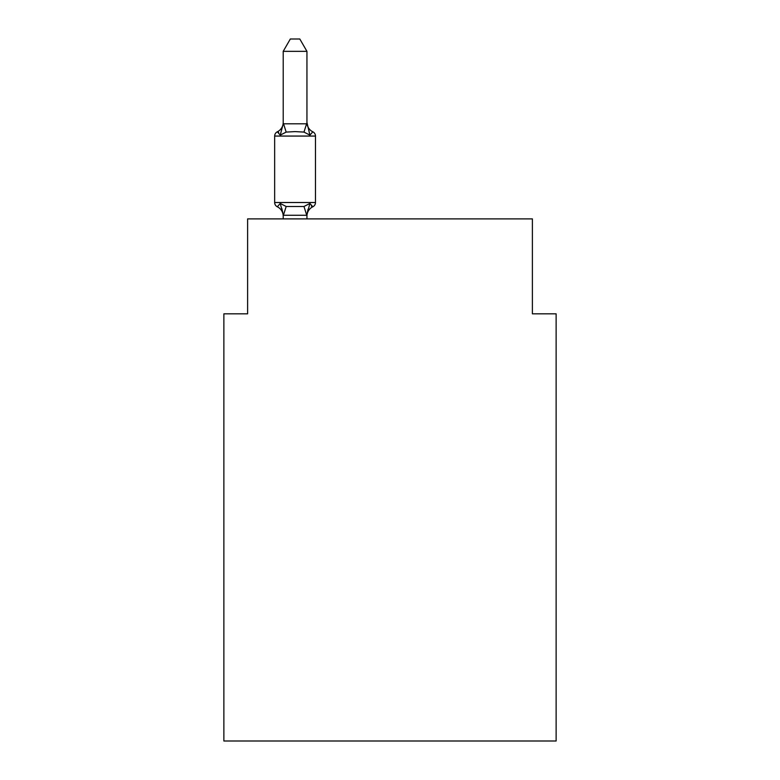 <?xml version="1.0" encoding="UTF-8"?>
<svg xmlns="http://www.w3.org/2000/svg" width="780" height="780" viewBox="0 0 780 780"><rect width="100%" height="100%" fill="white"/><g stroke="black" fill="none" stroke-linecap="round" stroke-linejoin="round"><path stroke-width="1.17" d="M556.13 741L556.13 313.823L532.389 313.823L532.389 218.887L247.611 218.887L247.611 313.823L223.87 313.823L223.87 741L556.13 741M309.904 203.444L312.809 206.788L309.904 203.444L312.809 206.788L309.904 203.444L312.809 206.788L309.904 203.444L312.809 206.788L309.904 203.444L312.809 206.788L309.904 203.444L306.745 215.261L283.394 215.261L280.235 203.444L277.329 206.788A4.748 4.748 0 0 1 274.657 202.517A4.748 4.748 0 0 0 277.329 206.788L280.235 203.444L277.329 206.788A4.748 4.748 0 0 1 274.657 202.517A4.748 4.748 0 0 0 277.329 206.788A4.748 4.748 0 0 1 274.657 202.517A4.748 4.748 0 0 0 277.329 206.788L280.235 203.444L277.329 206.788A4.748 4.748 0 0 1 274.657 202.517A4.748 4.748 0 0 0 277.329 206.788L280.235 203.444L277.329 206.788A4.748 4.748 0 0 1 274.657 202.517A4.748 4.748 0 0 0 277.329 206.788L280.235 203.444L277.329 206.788A4.748 4.748 0 0 1 274.657 202.517A4.748 4.748 0 0 0 277.329 206.788A4.748 4.748 0 0 1 274.657 202.517A4.748 4.748 0 0 0 277.329 206.788L280.235 203.444L277.329 206.788A4.748 4.748 0 0 1 274.657 202.517A4.748 4.748 0 0 0 277.329 206.788L280.235 203.444L277.329 206.788A4.748 4.748 0 0 1 274.657 202.517A4.748 4.748 0 0 0 277.329 206.788L280.235 203.444L277.329 206.788L280.235 203.444L286.172 206.495L303.976 206.495L309.904 203.444L312.809 206.788L311.376 206.066M306.94 122.411A10.442 10.442 0 0 0 312.809 131.8L309.904 135.135L303.976 132.083L295.074 131.605L286.172 132.083L280.235 135.135L277.329 131.8L278.684 132.444L277.329 131.8L278.684 132.444L277.329 131.8L278.684 132.444L277.329 131.8L278.684 132.444L277.329 131.8L280.235 135.135L277.329 131.8A10.442 10.442 0 0 0 283.208 122.411L283.208 123.805L283.208 122.411L283.208 123.805L283.208 122.411L283.208 123.805L283.208 122.411L283.208 123.805L283.208 122.411L283.208 123.805L306.94 123.805L306.94 122.411L309.904 135.135L312.809 131.8A4.748 4.748 0 0 1 315.481 136.061A4.748 4.748 0 0 0 312.809 131.8A4.748 4.748 0 0 1 315.481 136.061A4.748 4.748 0 0 0 312.809 131.8A4.748 4.748 0 0 1 315.481 136.061A4.748 4.748 0 0 0 312.809 131.8L309.904 135.135L312.809 131.8A4.748 4.748 0 0 1 315.481 136.061A4.748 4.748 0 0 0 312.809 131.8L309.904 135.135L312.809 131.8A4.748 4.748 0 0 1 315.481 136.061L315.481 202.517A4.748 4.748 0 0 1 312.809 206.788A10.442 10.442 0 0 0 306.94 216.177M283.208 216.177L283.208 216.177A10.442 10.442 0 0 0 277.329 206.788M281.814 208.435L283.208 214.773L281.814 208.435L283.208 214.773L281.814 208.435L283.208 214.773L281.814 208.435L283.208 214.773L281.814 208.435L283.208 214.773L283.208 218.887M306.94 214.773L308.051 209.186M306.94 123.386L306.94 51.343L283.208 51.343L283.208 123.386M283.208 123.805L280.235 135.135L277.329 131.8A4.748 4.748 0 0 0 274.657 136.061L274.657 202.517L315.481 202.517M306.94 218.887L306.94 215.202M283.208 51.343L290.326 39L299.812 39L306.94 51.343M315.481 136.061L274.657 136.061M286.172 206.495L283.394 215.261M303.976 206.495L306.745 215.261M283.394 123.318L286.172 132.083M306.745 123.318L303.976 132.083"/></g></svg>
